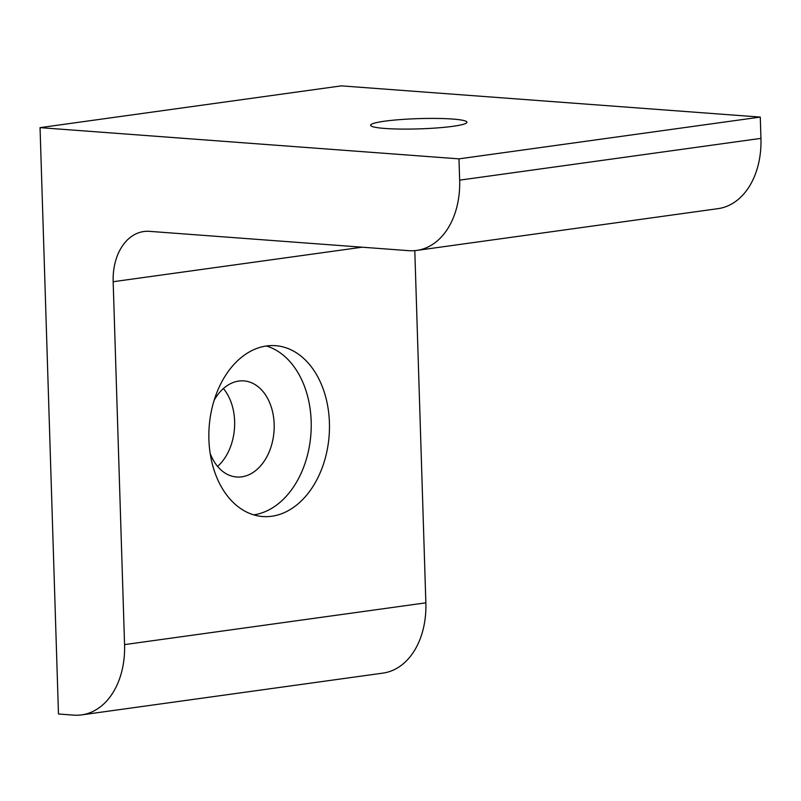 <?xml version="1.0" encoding="UTF-8"?>
<svg xmlns="http://www.w3.org/2000/svg" width="801" height="801" viewBox="0 0 801 801"><rect width="100%" height="100%" fill="white"/><g stroke="black" fill="none" stroke-linecap="round" stroke-linejoin="round"><path stroke-width="1.2" d="M210.172 453.416A48.19 33.832 94.3 0 0 236.685 477.006A48.19 33.832 94.3 0 0 241.772 476.835A48.19 33.832 94.3 0 0 274.182 427.854A48.19 33.832 94.3 0 0 243.844 380.896A48.19 33.832 94.3 0 0 238.758 381.066A48.19 33.832 94.3 0 0 214.127 400.3M266.483 345.972A85.667 60.145 -85.7 0 1 275.524 345.682A85.667 60.145 -85.7 0 1 329.451 429.156A85.667 60.145 -85.7 0 1 271.839 516.234A85.667 60.145 -85.7 0 1 262.798 516.535A85.667 60.145 -85.7 0 1 208.871 433.051A85.667 60.145 -85.7 0 1 266.483 345.972M266.322 345.992A85.667 60.145 -85.7 0 1 310.898 434.212A85.667 60.145 -85.7 0 1 253.747 514.853M453.006 126.298A48.19 5.126 -1.8 0 0 466.953 122.243A48.19 5.126 -1.8 0 0 437.046 118.438A48.19 5.126 -1.8 0 0 384.58 121.201A48.19 5.126 -1.8 0 0 370.633 125.266A48.19 5.126 -1.8 0 0 400.54 129.071A48.19 5.126 -1.8 0 0 453.006 126.298M217.602 466.422A48.19 33.832 94.3 0 0 223.399 388.535M40.05 127.639L458.983 158.858L760.279 117.086L341.346 85.867L40.05 127.639L58.473 714.001L73.682 715.133A74.954 52.766 -97.9 0 0 81.632 714.882A74.954 52.766 -97.9 0 0 124.566 644.605L113.161 281.722A53.537 37.697 82.1 0 1 143.82 231.529A53.537 37.697 82.1 0 1 149.507 231.349L408.77 250.673A74.954 52.766 -97.9 0 0 416.72 250.423A74.954 52.766 -97.9 0 0 459.654 180.145L760.95 138.373A74.954 52.766 82.1 0 1 718.026 208.65L416.72 250.423M458.983 158.858L459.654 180.145M760.279 117.086L760.95 138.373M124.566 644.605L425.862 602.833L414.798 250.633M425.862 602.833A74.954 52.766 82.1 0 1 382.928 673.11L81.632 714.882M362.192 247.199L113.161 281.722"/></g></svg>
